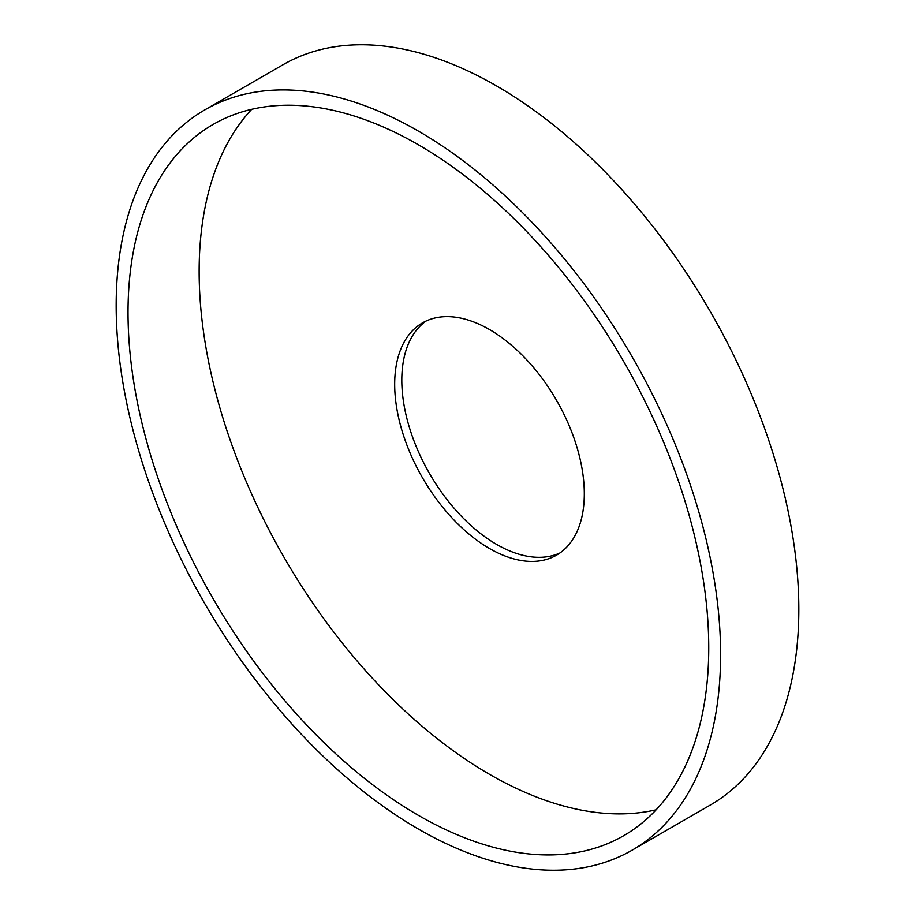 <?xml version="1.0" encoding="UTF-8"?>
<svg xmlns="http://www.w3.org/2000/svg" width="915" height="915" viewBox="0 0 915 915"><rect width="100%" height="100%" fill="white"/><g stroke="black" fill="none" stroke-linecap="round" stroke-linejoin="round"><path stroke-width="1.37" d="M656.158 809.798A410.629 237.077 60 0 1 489.502 774.307A410.629 237.077 60 0 1 231.918 445.056A410.629 237.077 60 0 1 251.728 109.308M418.395 144.799A410.629 237.077 60 0 1 686.65 506.647A410.629 237.077 60 0 1 623.698 835.692A410.629 237.077 60 0 1 418.395 815.356A410.629 237.077 60 0 1 150.129 453.508A410.629 237.077 60 0 1 213.081 124.463A410.629 237.077 60 0 1 418.395 144.799M489.502 329.549A134.082 77.409 60 0 1 577.091 447.698A134.082 77.409 60 0 1 556.537 555.142A134.082 77.409 60 0 1 489.502 548.508A134.082 77.409 60 0 1 401.902 430.347A134.082 77.409 60 0 1 422.456 322.904A134.082 77.409 60 0 1 489.502 329.549M418.395 131.12A427.385 246.753 60 0 1 697.596 507.734A427.385 246.753 60 0 1 632.082 850.207A427.385 246.753 60 0 1 418.395 829.047A427.385 246.753 60 0 1 139.183 452.422A427.385 246.753 60 0 1 204.697 109.949A427.385 246.753 60 0 1 418.395 131.12M560.003 552.935A134.082 77.409 60 0 1 496.605 544.402A134.082 77.409 60 0 1 410.012 429.49A134.082 77.409 60 0 1 426.104 321.016M204.697 109.949L282.918 64.793A427.385 246.753 60 0 1 496.605 85.953A427.385 246.753 60 0 1 775.817 462.578A427.385 246.753 60 0 1 710.303 805.051L632.082 850.207"/></g></svg>
